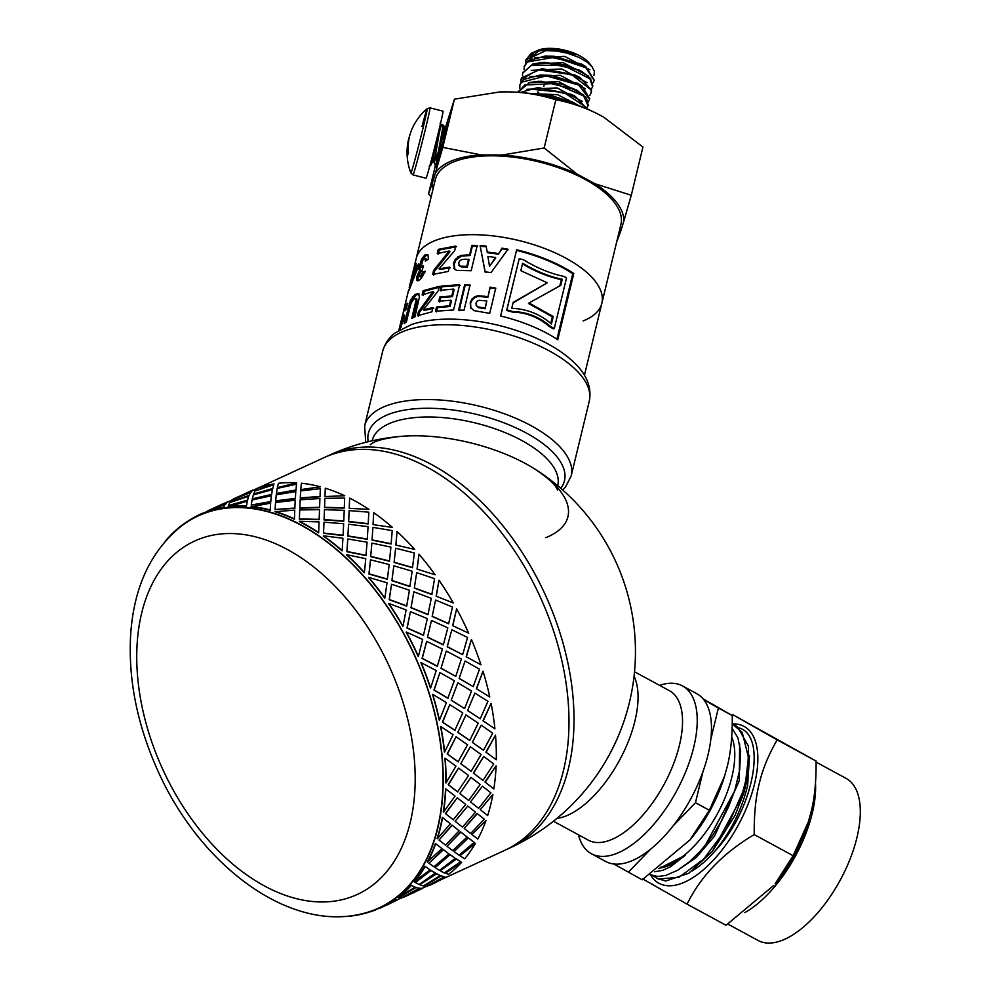 <?xml version="1.0" encoding="UTF-8"?>
<svg xmlns="http://www.w3.org/2000/svg" width="990" height="990" viewBox="0 0 990 990"><rect width="100%" height="100%" fill="white"/><g stroke="black" fill="none" stroke-linecap="round" stroke-linejoin="round"><path stroke-width="1.49" d="M525.542 63.298L525.814 59.932L545.936 50.614L557.234 51.109A35.603 15.456 -166.4 0 0 532.076 52.928A35.603 15.456 -166.4 0 0 531.234 53.336L525.789 60.019M524.081 69.634L524.23 66.8L527.311 61.999L554.425 57.234L585.832 67.679L594.186 80.425L592.861 83.024M594.235 80.103L585.771 66.578L583.357 65.105L554.487 56.306L545.156 56.034L527.583 61.046L524.378 66.231M567.196 100.572L564.943 100.337M538.721 92.528L537.632 91.946M522.485 75.908L522.695 73.149L531.605 65.204L563.335 65.328L589.879 78.742L592.589 86.699L591.376 89.174M592.676 86.241L590.535 78.371L581.736 71.416L564.943 64.758L543.139 62.37L532.991 63.917L522.757 72.926M567.32 99.656L568.025 99.718M520.938 82.281L521.087 79.423L538.176 69.783L571.75 74.695L591.092 89.83L591.129 92.998L589.768 95.547M591.339 92.107L591.525 90.102L579.843 77.468L574.584 74.856L541.876 68.619L521.445 77.975L521.21 79.002M519.503 88.568L519.614 85.709L521.371 82.257L546.332 75.883L578.779 85.053L589.632 99.347L588.295 101.921M589.731 98.752L582.095 86.118L578.828 84.063L551.306 75.389L540.54 74.968L523.636 79.485L519.899 84.732M519.874 84.818L519.8 88.159M518.092 92.28L524.75 85.041L555.204 83.482L583.692 96.018L588.011 105.645L586.798 108.158M588.11 105.138L586.464 97.936L577.096 90.3L561.738 84.051L538.535 81.291L529.427 82.554L518.129 92.107M521.235 92.516L530.615 89.137L563.879 92.454L585.919 107.143L586.488 108.702M586.934 108.888L575.289 96.401L571.181 94.31L537.978 87.516L520.233 92.441M579.298 105.806L557.605 94.694L530.628 93.543M573.185 102.403L537.112 93.852M582.405 101.525L557.085 87.887L526.507 89.335M575.289 96.401L573.272 95.25L537.397 87.541M583.704 94.953L558.731 81.638L528.536 82.801M576.032 89.706L540.911 81.18M585.375 88.766L560.291 75.339L529.984 76.577M577.739 83.457L541.74 74.918M587.045 82.665L561.825 68.991L531.185 70.364M565.067 100.633L567.852 100.844M579.843 77.468L577.838 76.329L541.876 68.619M525.801 77.393L525.665 78.247M569.485 102.156L570.735 102.143M588.283 76.02L563.223 62.679L533.004 63.905M579.695 70.24L544.376 62.321M589.892 69.795L564.795 56.405L534.526 57.655M583.357 65.105L581.291 63.929L545.156 56.034M445.302 129.789L447.69 122.178L444.683 136.125L435.984 166.926M531.902 58.571A30.616 13.291 13.6 0 1 532.15 55.267M534.328 52.049L543.683 49.933L552.606 49.661L564.473 51.084L576.477 54.574A31.494 13.674 -166.4 0 0 540.948 49.5L537.137 50.601A30.616 13.291 13.6 0 1 564.832 50.218A30.616 13.291 13.6 0 1 589.298 63.212L592.082 66.763L587.07 62.11L579.138 57.445L567.394 53.212L557.234 51.109M536.085 51.096L534.303 52.049M532.261 53.646L530.491 56.207L529.996 59.462M593.951 75.351L594.433 71.416L592.057 66.788M499.505 91.996A97.267 42.224 13.6 0 1 499.604 91.983A97.267 42.224 13.6 0 1 506.979 91.86L499.406 91.996L454.447 99.173L444.782 129.678M601.227 115.781A97.267 42.224 13.6 0 1 603.764 117.179A97.267 42.224 13.6 0 1 603.776 117.191L601.227 115.781C587.305 108.257 572.171 102.91 555.836 99.755C539.463 94.607 523.178 91.983 506.979 91.86A97.267 42.224 13.6 0 1 601.227 115.781M631.286 195.253L623.861 221.005A97.96 42.52 -166.4 0 0 595.002 183.769L631.286 195.253L642.943 147.027L603.789 117.204M544.166 147.98L576.935 173.968A97.96 42.52 -166.4 0 0 502.227 155.009L544.166 147.98L555.836 99.755M442.778 147.399L481.202 154.886A97.96 42.52 -166.4 0 0 435.365 173.163L442.778 147.399L454.447 99.173M431.207 196.614L428.497 194.09L432.407 182.841A97.96 42.52 -166.4 0 0 433.1 188.744M618.676 233.64A97.96 42.52 -166.4 0 0 620.903 230.695L616.646 242.03M540.354 94.768L571.465 102.502L573.952 103.851M540.948 49.5L535.442 51.653M533.325 53.175L530.43 58.472M620.903 230.695L623.861 221.005M595.002 183.769L576.935 173.968M502.227 155.009L481.202 154.886M435.365 173.163L432.407 182.841M583.098 320.958A95.461 41.444 -166.4 0 0 601.846 303.237L620.928 224.371A95.461 41.444 -166.4 0 0 537.879 161.642A95.461 41.444 -166.4 0 0 435.34 179.475L411.605 277.596M435.328 165.874L428.497 194.09M576.477 54.574L548.101 49.636M537.459 51.814L530.38 58.46M577.789 105.237L574.287 103.01L548.114 94.496L534.439 93.976M574.212 103.95A68.446 29.712 -166.4 0 0 531.939 93.728M601.846 303.237A95.461 41.444 -166.4 0 0 518.797 240.508A95.461 41.444 -166.4 0 0 416.27 258.341A95.461 41.444 -166.4 0 1 472.205 234.667A95.461 41.444 -166.4 0 1 565.822 258.155A95.461 41.444 -166.4 0 1 601.846 303.237L584.422 375.272M440.958 290.998L441.973 286.754L460.189 285.417M439.56 301.938L440.575 297.681L452.467 296.654L454.101 289.785L453.47 289.092L440.117 290.317L441.132 286.073L459.62 284.724L453.593 309.957L435.526 311.231L436.541 306.962L449.472 305.811L450.809 300.218L438.743 301.257L439.758 297L451.824 295.961L453.47 289.092M436.355 311.912L437.382 307.642L450.116 306.504L451.452 300.911L450.809 300.218M441.973 286.754L441.132 286.073M452.467 296.654L451.824 295.961M440.575 297.681L439.758 297M450.116 306.504L449.472 305.811M437.382 307.642L436.541 306.962M405.987 322.109L411.803 300.613L416.233 294.983L419.079 294.018M413.313 317.555L417.174 301.084L416.654 298.93L414.03 298.733L410.961 303.423L406.457 321.738L404.18 323.68L410.504 300.106L414.996 294.426L418.213 293.572M417.174 301.084L415.973 300.514L415.664 298.535L416.877 299.104L415.268 299.277M418.498 293.745L419.414 297.074L414.971 316.775L411.791 318.322L415.973 300.514M485.298 272.498L480.101 245.619L486.09 246.065L487.402 252.71L498.391 254.145L502.041 248.775L507.981 249.876M480.496 246.312L486.399 246.745M489.506 266.31L495.656 258.13L495.532 257.462L487.909 256.472L489.506 266.31L495.532 257.462M502.041 248.775L501.979 248.131L508.006 249.233L491.028 272.596L485.063 271.817L480.101 245.619M498.391 254.145L501.979 248.131M487.13 252.029L498.292 253.477M454.917 269.577L454.237 264.021L455.957 260.048L461.439 256.076L470.114 255.556L472.391 246.04L477.65 246.176M461.253 266.892L467.379 267.003L469.099 259.838L465.696 259.145L461.526 259.627L459.645 260.927L458.605 262.919L459.744 266.137L461.253 266.892L460.647 266.199L466.859 266.31L468.567 259.145M458.865 265.147L460.647 266.199M467.379 267.003L466.859 266.31M472.391 246.04L471.871 245.347L477.217 245.483L471.19 270.716L456.675 270.381L454.534 269.243L453.494 263.328L455.239 259.355L460.783 255.383L469.594 254.863L471.871 245.347M470.114 255.556L469.594 254.863M461.439 256.076L460.783 255.383M418.015 280.813L418.114 277.051L421.121 270.431L419.97 269.614L420.329 266.186L422.792 259.64L426.393 255.185L427.903 254.653M421.121 270.431L418.683 269.094L421.517 259.12L425.168 254.628L427.989 254.764L428.385 259.12L425.378 261.125L425.329 258.786L424.227 258.625L422.606 260.63L421.158 266.595L423.497 265.741L422.247 269.849L419.277 274.478L419.191 276.235L421.319 276.853L420.428 276.779L421.319 276.853L423.918 272.46L424.933 272.188M422.408 267.139L423.398 267.387M426.715 260.209L425.453 259.182M423.918 272.46L422.718 271.891L425.267 271.272L421.394 278.301L419.067 280.319L416.666 280.071L416.839 276.532L419.859 269.899L418.683 269.094L419.97 269.614M417.236 280.801L416.666 280.071L417.929 280.591M419.191 276.235L421.493 274.737L422.718 271.891M421.158 266.595L423.039 267.226M426.542 259.343L424.227 258.625M516.495 250.383A94.025 40.813 13.6 0 1 572.777 273.76L556.937 339.186M554.276 328.556L553.348 328.853A94.025 40.813 -166.4 0 0 549.512 326.663C538.61 317.283 526.235 312.407 512.399 312.073A94.025 40.813 -166.4 0 0 506.657 310.464L519.045 259.256L506.88 309.87A95.461 41.444 13.6 0 1 512.696 311.504C526.742 311.899 539.303 316.85 550.39 326.329A95.461 41.444 13.6 0 1 554.276 328.556L566.528 277.893A95.461 41.444 -166.4 0 0 564.003 276.433C550.626 273.661 537.224 268.166 523.809 259.925A95.461 41.444 -166.4 0 0 519.267 258.675M547.569 333.618A95.461 41.444 -166.4 0 0 500.618 315.996L516.644 249.777A95.461 41.444 13.6 0 1 563.582 267.399A95.461 41.444 13.6 0 1 573.779 273.512L557.766 339.731A95.461 41.444 -166.4 0 0 547.569 333.618M572.777 273.76L573.779 273.512M549.512 326.663L550.39 326.329M408.771 289.439L403.264 312.11L405.69 304.19L407.187 303.163L406.692 308.323L404.922 310.897L405.281 308.026L404.638 308.509L403.623 311.268L402.534 315.562L404.291 315.006L403.858 319.102L399.453 330.14M409.229 287.533L409.712 285.689M413.35 270.654L413.622 269.268M470.943 308.472L470.559 303.423L472.391 299.586L475.287 297.309L478.418 296.406L487.897 297.309L490.174 287.781L495.767 288.746M476.165 305.341L478.504 307.642L485.162 308.756L486.771 300.935L479.111 300.279L477.069 301.319L475.967 303.212L476.314 305.576L478.306 306.962L485.063 308.1L486.771 300.935M485.162 308.756L485.063 308.1M490.174 287.781L490.062 287.125L495.755 288.102L489.728 313.347L474.012 310.65L470.46 307.445M487.897 297.309L490.062 287.125M478.418 296.406L478.17 295.725L487.798 296.641M470.634 307.791L470.213 302.742L472.069 298.906L474.99 296.629L478.17 295.725M550.762 323.408L552.358 316.812L528.487 303.472L528.982 302.977L553.237 316.491L551.418 323.978C540.206 314.177 526.977 308.942 511.743 308.298L513.154 302.445L547.284 282.818L520.839 270.678L522.633 263.266C536.394 271.371 549.599 276.705 562.246 279.254L560.748 285.417L528.982 302.977M547.767 292.582L559.87 285.751L561.367 279.588C548.906 277.126 535.899 271.879 522.361 263.835M512.882 303.014L547.284 282.818M552.358 316.812L553.237 316.491M559.87 285.751L560.748 285.417M561.367 279.588L562.246 279.254M414.575 272.238L415.763 268.55M415.713 265.53L415.058 265.345L416.27 263.253L415.045 268.315L416.406 268.748L418.102 266.508M415.218 270.802L413.832 270.406L415.058 265.345M414.29 272.151L413.189 271.854L413.832 270.406M413.474 274.849L412.162 276.099L413.189 271.854M415.045 268.315L418.696 264.033L417.681 268.265L408.944 290.639L412.805 274.651M416.802 270.406L415.911 270.097L414.018 272.572L411.939 281.172L415.911 270.097M412.57 281.383L411.939 281.172M438.285 254.257L439.3 250L456.551 246.733M433.657 275.096L434.598 271.149L450.005 251.683L449.151 251.015L437.246 253.613L438.273 249.369L455.784 246.04L454.695 250.643L439.028 268.847L449.373 267.151L448.359 271.421L432.63 274.465L433.583 270.505L449.151 251.015M439.028 268.847L439.968 269.503L450.165 267.844M439.3 250L438.273 249.369M434.598 271.149L433.583 270.505M405.789 308.026L407.274 304.19M402.534 315.562L403.994 316.169L404.625 315.439M406.655 308.447L406.011 308.917M400.851 327.344L399.651 327.059L402.212 321.515L402.361 320.314L401.024 321.49L403.375 312.135M403.437 320.661L402.361 320.314L401.024 321.49L401.866 320.414M399.997 326.539L401.396 326.168M398.834 330.375L401.136 320.884M404.353 315.352L403.252 315.03L404.291 315.006M406.605 308.435L404.638 308.509M423.237 295.527L424.264 291.283L440.104 287.038M418.572 316.354L419.512 312.394L433.929 292.298L432.989 291.642L422.124 294.921L423.151 290.676L439.238 286.37L438.137 290.961L423.349 309.808L432.915 307.556L431.887 311.813L417.458 315.748L418.411 311.788L432.989 291.642M423.349 309.808L424.388 310.452L433.806 308.224M424.264 291.283L423.151 290.676M419.512 312.394L418.411 311.788M459.113 310.699L465.139 285.454L470.46 285.665M465.139 285.454L464.657 284.761L470.052 284.971L464.025 310.216L458.63 310.006L464.657 284.761M370.272 444.696L371.807 443.594C375.878 440.612 385.308 438.236 400.096 436.442L400.096 436.442A112.699 48.931 13.6 0 1 534.823 469.037L534.823 469.037A112.699 48.931 13.6 0 1 545.799 537.669M634.07 676.269A85.375 40.169 118.5 0 1 623.131 753.229A85.375 40.169 118.5 0 1 566.082 815.946A85.375 40.169 118.5 0 1 556.937 818.396M659.575 685.365A95.461 44.909 118.5 0 1 682.506 685.934L696.762 693.656A95.461 44.909 118.5 0 1 707.986 754.937A95.461 44.909 118.5 0 1 605.694 861.473L591.451 853.751A95.461 44.909 118.5 0 1 578.469 834.818M682.506 685.934A95.461 44.909 118.5 0 1 693.743 747.202A95.461 44.909 118.5 0 1 591.451 853.751M634.528 671.777L669.426 690.711A85.016 39.996 118.5 0 1 679.425 745.284A85.016 39.996 118.5 0 1 588.332 840.163L553.435 821.23M400.096 436.442A216.154 216.154 0 0 0 328.903 455.4A216.154 138.241 -114.7 0 1 547.841 600.497A216.154 138.241 -114.7 0 1 509.726 848.059L504.702 850.373A216.154 138.241 -114.7 0 0 539.859 596.215A216.154 138.241 -114.7 0 0 323.866 457.714L258.18 487.971M165.206 541.283A216.154 138.241 65.3 0 1 198.099 515.642A216.154 138.241 65.3 0 1 414.092 654.143A216.154 138.241 65.3 0 1 378.935 908.3A216.154 138.241 65.3 0 1 338.06 916.616M202.467 514.095A215.845 138.055 -114.7 0 0 181.492 525.987C150.925 550.688 133.984 586.748 130.68 634.182C128.094 678.063 136.731 722.651 156.593 767.943C197.654 862.723 286.147 931.281 360.273 914.191A215.845 138.055 -114.7 0 0 421.307 671.529A215.845 138.055 -114.7 0 0 202.467 514.095M460.065 855.731L475.485 843.307L460.065 855.731M440.364 870.68L456.402 859.085L440.364 870.68M419.921 884.577L436.541 873.836L419.921 884.577M419.228 884.503L435.34 873.007L431.034 870.396L415.416 882.56L419.228 884.503M435.13 867.587L439.548 870.383L455.252 858.33L450.104 854.63L435.13 867.587L450.104 854.63M454.051 851.61L459.1 855.212L474.173 842.354L468.357 837.911L454.051 851.61L468.357 837.911M398.19 897.509L415.07 887.188L411.382 885.419A216.513 138.476 -114.7 0 1 398.19 897.509L398.017 897.2A216.154 138.241 -114.7 0 0 411.184 885.134M415.924 887.523L398.933 897.658L401.655 897.782L419.055 888.389L415.924 887.523L398.933 897.658M415.07 887.188L411.382 885.419M415.738 887.213L419.055 888.389M420.107 884.874L423.349 885.926L440.228 875.606L436.541 873.836M431.034 870.396L415.416 882.56M435.538 873.291L431.256 870.668M436.33 873.551L440.228 875.606M440.575 870.977L444.374 872.92L460.696 861.708L456.402 859.085M455.252 858.33L450.339 854.89M456.192 858.813L460.696 861.708M460.288 856.004L464.694 858.8A216.513 138.476 65.3 0 0 475.485 843.307M474.173 842.354L468.592 838.146M439.003 880.63L504.702 850.373A216.154 138.241 -114.7 0 0 539.859 596.215A216.154 138.241 -114.7 0 0 323.866 457.714L328.903 455.4M246.46 506.348L247.215 501.2L228.245 506.793A216.154 138.241 -114.7 0 1 246.46 506.348L247.215 501.2M223.839 507.412A216.154 138.241 -114.7 0 0 206.898 511.88L206.749 511.545A216.513 138.476 -114.7 0 1 223.715 507.078L225.151 504.281L223.715 507.078M270.196 510.32L270.617 503.155L251.138 506.744A216.154 138.241 -114.7 0 1 270.196 510.32L270.617 503.155M206.786 511.632L202.851 513.488A216.154 138.241 -114.7 0 0 200.624 514.478L198.099 515.642M294.438 519.23L294.76 510.122L275.022 511.719A216.154 138.241 -114.7 0 1 294.438 519.23L294.76 510.122M318.644 532.558L318.594 532.855A216.154 138.241 -114.7 0 0 299.289 521.582L299.302 521.272A216.513 138.476 -114.7 0 1 318.644 532.558L319.065 521.916L299.302 521.272M342.156 550.589L342.07 550.861A216.154 138.241 -114.7 0 0 323.359 536.122L323.421 535.825A216.513 138.476 -114.7 0 1 342.156 550.589L342.936 538.251L323.421 535.825M364.419 572.579L364.295 572.802A216.154 138.241 -114.7 0 0 346.636 554.945L346.723 554.685A216.513 138.476 -114.7 0 1 364.419 572.579L365.768 558.707L346.723 554.685M384.875 597.96L384.714 598.146A216.154 138.241 -114.7 0 0 368.54 577.615L368.664 577.405A216.513 138.476 -114.7 0 1 384.875 597.96L387.003 582.801L368.664 577.405M403.017 626.125L402.831 626.262A216.154 138.241 -114.7 0 0 388.538 603.566L388.699 603.393A216.513 138.476 -114.7 0 1 403.017 626.125L406.123 609.939L388.699 603.393M418.399 656.37L418.188 656.469A216.154 138.241 -114.7 0 0 406.135 632.164L406.321 632.028A216.513 138.476 -114.7 0 1 418.399 656.37L422.656 639.441L406.321 632.028M430.65 687.963L430.415 688.001A216.154 138.241 -114.7 0 0 420.899 662.694L421.109 662.607A216.513 138.476 -114.7 0 1 430.65 687.963L436.206 670.589L421.109 662.607M439.461 720.114L439.214 720.101A216.154 138.241 -114.7 0 0 432.457 694.398L432.692 694.374A216.513 138.476 -114.7 0 1 439.461 720.114L446.428 702.603L432.692 694.374M444.609 752.041L444.361 751.967A216.154 138.241 -114.7 0 0 440.538 726.524L440.785 726.549A216.513 138.476 -114.7 0 1 444.609 752.041L453.061 734.716L440.785 726.549M445.983 782.942L445.735 782.83A216.154 138.241 -114.7 0 0 444.931 758.253L445.191 758.328A216.513 138.476 -114.7 0 1 445.983 782.942L455.957 766.124L445.191 758.328M443.545 812.085L443.297 811.911A216.154 138.241 -114.7 0 0 445.55 788.807L445.809 788.943A216.513 138.476 -114.7 0 1 443.545 812.085L455.041 796.059L445.809 788.943M437.345 838.716L437.11 838.505A216.154 138.241 -114.7 0 0 442.357 817.455L442.604 817.629A216.513 138.476 -114.7 0 1 437.345 838.716L450.339 823.767L442.604 817.629M435.427 843.468L441.948 848.591L435.427 843.468A216.154 138.241 -114.7 0 1 427.321 861.956L441.948 848.591M424.957 866.213L430.106 869.913L424.957 866.213A216.154 138.241 -114.7 0 1 414.191 881.682L430.106 869.913M394.453 899.762L397.238 900.021L394.453 899.762A216.154 138.241 -114.7 0 1 381.447 907.137L378.935 908.3M471.896 834.459L485.979 820.512L471.896 834.459M464.199 828.469L477.081 813.446L484.32 819.213L477.329 813.656L464.199 828.469L470.621 833.518L484.32 819.213M446.985 846.277L460.585 831.885L467.107 837.008L460.82 832.107L446.985 846.277L452.702 850.62L467.107 837.008M428.893 863.193L443.198 849.494L449.014 853.937L443.433 849.729L428.893 863.193L433.954 866.795L449.014 853.937M480.274 809.672L492.909 794.463L480.274 809.672L480.992 810.241M438.62 879.937L444.931 876.905A216.513 138.476 65.3 0 1 431.9 884.293L429.066 885.605M441.082 875.94L424.091 886.075L440.897 875.63L444.213 876.806L440.897 875.63M445.067 872.994L461.687 862.253A216.513 138.476 65.3 0 1 448.495 874.343L445.067 872.994M458.556 768.042L448.173 784.674L457.566 791.839L468.555 775.529L458.556 768.042L448.433 784.798L457.825 791.988M460.734 763.711L471.141 771.359L481.115 754.541L470.349 746.745L460.734 763.711L470.349 746.745M472.329 742.376L483.504 750.296L492.711 733.182L481.19 725.163L472.329 742.376L481.19 725.163M482.996 720.77L494.926 728.875L482.996 720.77L491.089 703.383L483.244 720.819M456.031 736.746L447.183 753.959L458.098 761.78L467.565 744.765L456.031 736.746L447.443 754.034L458.358 761.879M457.838 732.352L469.767 740.458L478.22 723.133L465.943 714.966L457.838 732.352L465.943 714.966M467.565 710.573L480.237 718.777L487.934 701.328L474.915 693.087L467.565 710.573L474.915 693.087M476.363 688.706L489.765 696.948L476.363 688.706L482.996 671.208L476.611 688.706M391.533 584.236L389.157 599.692L406.667 606.115L409.439 590.238L391.533 584.236L389.318 599.507L406.841 605.942M391.892 580.697L409.872 586.563L412.149 571.218L393.822 565.81L391.892 580.697L393.822 565.81M394.094 562.456L412.496 567.716L414.34 552.965L395.641 548.225L394.094 562.456L395.641 548.225M395.839 545.057L414.723 549.413L395.839 545.057L397.039 531.519L395.95 544.809M370.483 559.808L368.948 574.039L387.338 579.298L389.194 564.548L370.483 559.808L369.072 573.816L387.474 579.088M370.681 556.64L389.454 561.219L390.914 547.124L371.881 543.102L370.681 556.64L371.881 543.102M372.03 540.144L391.112 543.993L392.238 530.615L372.933 527.373L372.03 540.144L372.933 527.373M373.044 524.626L392.461 527.423L373.044 524.626L373.725 512.659L373.119 524.341M347.787 538.956L346.871 551.727L365.954 555.576L367.092 542.198L347.787 538.956L346.97 551.467L366.053 555.328M347.886 536.209L367.228 539.278L368.082 526.655L348.567 524.242L347.886 536.209L348.567 524.242M348.653 521.718L368.181 523.957L368.825 512.164L349.148 510.605L348.653 521.718L349.148 510.605M349.223 508.328L368.948 509.392L349.223 508.328L349.618 498.106L349.26 508.019M324.002 522.188L323.495 533.301L343.035 535.54L343.666 523.747L324.002 522.188L323.544 533.016L343.097 535.256M324.077 519.911L343.753 521.272L344.223 510.333L324.46 509.689L324.077 519.911L324.46 509.689M344.631 498.886L344.668 498.057L324.868 498.354L324.534 507.647L344.297 508.093L344.631 499.207M324.955 496.547L344.743 495.743L324.955 496.547M222.589 505.234L225.683 504.034L227.353 501.905L208.333 510.531M227.465 502.14L231.648 500.185M252.623 490.557L247.933 492.29L250.779 490.978A216.513 138.476 65.3 0 1 253.019 489.988M247.748 493.651L250.829 492.451L252.512 490.31L233.492 498.948M230.311 502.301L248.985 495.829L250.297 492.698L231.908 499.962L230.311 502.301M228.442 505.581L247.549 500.457L248.564 496.312L229.791 502.586L228.442 505.581L247.463 500.123L248.564 496.312M255.457 490.718L274.032 483.912L255.457 490.718M253.7 494.332L272.708 488.874L273.71 484.729L254.95 491.003L253.7 494.332M252.339 499.22L271.619 494.765L272.374 489.617L253.292 494.876L252.339 499.22M251.237 505.024L270.802 501.918L271.359 495.755L252.029 500.012L251.237 505.024L270.753 501.584L271.359 495.755M277.497 487.637L296.703 482.835L277.497 487.637M276.47 493.775L295.961 490.335L296.517 484.172L277.175 488.417L276.47 493.775M275.703 501.188L295.342 498.737L295.775 491.572L276.222 494.814L275.703 501.188M275.084 509.504L294.859 508.377L295.206 500.235L275.529 502.475L275.084 509.504L294.847 508.043L295.206 500.235M300.849 489.592L320.463 486.82L300.849 489.592M300.267 498.255L320.018 496.794L320.364 488.652L300.675 490.892L300.267 498.255M299.809 508.13L319.584 507.647L319.918 498.539L300.143 499.802L299.809 508.13M319.485 510.481L319.51 509.64L299.71 509.937L299.376 519.23L319.139 519.676L319.473 510.791M417.038 569.114L435.179 574.794L417.038 569.114L418.98 554.227L417.186 568.904M414.303 588.11L431.813 594.532L434.585 578.655L416.691 572.653L414.303 588.11L416.691 572.653M410.986 607.773L427.977 614.679L431.281 598.356L413.857 591.81L410.986 607.773L413.857 591.81M410.417 611.634L407.014 628.044L423.448 635.357L427.321 618.639L410.417 611.634L407.199 627.908L423.646 635.246M436.132 596.19L453.321 602.96L436.132 596.19L439.003 580.227L436.305 596.029M432.16 616.461L448.606 623.774L452.479 607.056L435.575 600.051L432.16 616.461L435.575 600.051M427.494 637.238L443.334 644.886L447.814 627.858L431.479 620.445L427.494 637.238L431.479 620.445M426.678 641.334L422.074 658.412L437.283 666.32L442.406 649.056L426.678 641.334L422.285 658.325L437.506 666.258M452.64 625.643L468.703 633.204L452.64 625.643L456.625 608.862L452.851 625.532M447.22 646.829L462.664 654.675L467.565 637.473L451.824 629.751L447.22 646.829L451.824 629.751M441.008 668.324L455.796 676.38L461.365 659.006L446.267 651.024L441.008 668.324L446.267 651.024M439.894 672.606L433.966 690.042L447.839 698.235L454.323 680.736L439.894 672.606L434.202 690.005L448.074 698.222M466.166 656.741L480.954 664.797L466.166 656.741L471.413 639.441L466.389 656.679M459.125 678.459L473.232 686.639L479.482 669.153L465.053 661.023L459.125 678.459L465.053 661.023M451.217 700.289L464.607 708.531L471.574 691.02L457.85 682.791L451.217 700.289L457.85 682.791M449.769 704.67L442.406 722.155L454.831 730.323L462.775 712.911L449.769 704.67L442.654 722.18L455.078 730.36M485.88 752.128L496.299 759.776L485.88 752.128L495.495 735.162L486.139 752.227M459.818 793.584L468.703 800.489L480.2 784.464L470.955 777.36L459.818 793.584L470.955 777.36M473.579 773.215L482.971 780.405L493.713 763.946L483.702 756.447L473.579 773.215L482.971 780.405M473.331 773.091L483.702 756.447M457.256 797.779L445.351 813.533L453.234 819.77L465.733 804.437L457.256 797.779L445.611 813.706L453.482 819.955M484.964 782.001L493.849 788.906L484.964 782.001L496.114 765.777L485.224 782.149M470.51 801.949L478.64 808.372L490.892 792.854L482.402 786.196L470.51 801.949L482.402 786.196M455.586 821.638L462.503 827.133L475.485 812.184L467.763 806.046L455.115 821.255L455.833 821.824M455.115 821.255L467.763 806.046M439.04 840.065L451.923 825.041L459.162 830.796L452.17 825.239L439.04 840.065L445.463 845.101L459.162 830.796M413.461 891.52L419.599 888.179L422.396 888.438L419.599 888.179M422.297 888.24L427.358 885.988M397.139 899.823L402.212 897.571M402.113 897.373L404.514 896.878M399.836 898.536L397.683 899.563M389.466 903.845L386.942 904.996M379.207 908.127L379.356 908.461A216.513 138.476 -114.7 0 0 381.596 907.459A216.513 138.476 -114.7 0 0 394.626 900.083M381.596 907.459L397.238 900.021M472.131 834.694L477.861 839.037A216.513 138.476 65.3 0 0 485.979 820.512M414.389 881.966A216.513 138.476 -114.7 0 0 425.18 866.473M424.091 886.075L426.801 886.199L444.213 876.806M424.995 886.953L422.829 887.981M414.624 892.262L412.1 893.413M427.259 885.79L429.66 885.295M403.92 897.188L422.396 888.438M419.772 888.5L402.274 897.695M427.556 862.203A216.513 138.476 -114.7 0 0 435.674 843.69M492.909 794.463A216.513 138.476 65.3 0 1 487.662 815.55L480.744 810.043M470.757 802.123L478.64 808.372M496.114 765.777A216.513 138.476 65.3 0 1 493.849 788.906M460.078 793.732L468.703 800.489M460.993 763.81L471.141 771.359M472.589 742.451L483.504 750.296M458.098 732.402L469.767 740.458M495.495 735.162A216.513 138.476 65.3 0 1 496.299 759.776M467.812 710.585L480.237 718.777M491.089 703.383A216.513 138.476 65.3 0 1 494.926 728.875M451.452 700.289L464.607 708.531M459.36 678.422L473.232 686.639M441.231 668.262L455.796 676.38M447.443 646.742L462.664 654.675M427.692 637.127L443.545 644.787M432.345 616.325L448.804 623.663M482.996 671.208A216.513 138.476 65.3 0 1 489.765 696.948M471.413 639.441A216.513 138.476 65.3 0 1 480.954 664.797M411.159 607.625L428.163 614.543M456.625 608.862A216.513 138.476 65.3 0 1 468.703 633.204M414.464 587.924L431.986 594.359M439.003 580.227A216.513 138.476 65.3 0 1 453.321 602.96M392.028 580.486L410.021 586.377M394.218 562.233L412.632 567.505M370.792 556.392L389.565 560.996M372.116 539.884L391.211 543.745M347.96 535.924L367.315 539.005M348.703 521.433L368.255 523.673M418.98 554.227A216.513 138.476 65.3 0 1 435.179 574.794M397.039 531.519A216.513 138.476 65.3 0 1 414.723 549.413M324.101 519.601L343.79 520.975M373.725 512.659A216.513 138.476 65.3 0 1 392.461 527.423M324.547 507.325L344.322 507.783M349.618 498.106A216.513 138.476 65.3 0 1 368.948 509.392M344.743 495.743A216.513 138.476 65.3 0 0 325.302 488.219L324.955 496.225M319.584 507.647L319.918 498.539M320.018 496.794L320.364 488.652M299.388 518.909L319.164 519.366M299.797 507.808L319.597 507.325M300.242 497.921L320.005 496.46M320.463 486.82A216.513 138.476 65.3 0 0 301.381 483.231L300.799 489.258M295.342 498.737L295.775 491.572M295.961 490.335L296.517 484.172M294.438 518.909A216.513 138.476 -114.7 0 0 274.997 511.385M275.653 500.841L295.317 498.403M276.396 493.441L295.899 490M296.703 482.835A216.513 138.476 65.3 0 0 278.45 483.293L277.398 487.29M271.619 494.765L272.374 489.617M272.708 488.874L273.71 484.729M270.159 509.986A216.513 138.476 -114.7 0 0 251.076 506.397M252.252 498.873L271.545 494.431M253.588 493.998L272.609 488.528M274.032 483.912A216.513 138.476 65.3 0 0 257.066 488.379L255.333 490.372M248.985 495.829L250.297 492.698M250.829 492.451L252.512 490.31M246.386 506.014A216.513 138.476 -114.7 0 0 228.146 506.459M230.175 501.955L248.874 495.495M234.543 498.564L232.539 499.913M232.39 499.579L250.705 492.117M225.683 504.034L227.353 501.905M228.009 501.905L230.262 501.064M225.151 504.281L206.749 511.545M207.306 511.31L225.547 503.7M209.385 510.147L207.232 511.162M220.275 505.036L222.787 503.873M202.851 513.488L200.463 514.157A216.513 138.476 -114.7 0 0 189.152 520.406M200.463 514.157A216.513 138.476 -114.7 0 1 202.715 513.154L205.103 512.647M245.421 493.453L247.933 492.29M444.931 876.905L427.42 886.112M369.493 912A216.513 138.476 -114.7 0 0 375.309 910.07L375.173 909.736M461.687 862.253L445.253 873.291M439.362 155.393L442.109 146.508M440.488 126.794L442.53 124.864L442.394 129.95L435.575 166.753L434.276 162.174L438.904 135.048M436.627 167.05L443.483 129.603L443.693 125.359L442.53 124.851M437.592 153.103L434.276 162.174M434.313 162.261L432.927 161.927L434.053 154.23M445.079 131.596L441.577 140.927M444.361 137.424L445.005 129.95L443.013 132.833M409.749 135.531A57.494 51.777 17 0 0 407.558 144.713A57.643 57.643 0 0 0 410.875 172.99L410.875 172.99A33.264 0.78 -75.8 0 0 419.834 140.951A33.264 0.78 -75.8 0 0 427.235 108.529L427.235 108.529A33.264 0.78 -75.8 0 0 422.025 126.336M407.558 144.713A57.494 51.777 17 0 0 407.435 156.21A57.024 21.557 164.8 0 1 408.474 152.806A57.494 51.777 -163 0 1 413.065 126.708A57.643 57.643 0 0 1 427.235 108.529L430.056 107.873A34.588 0.804 -75.8 0 1 422.322 141.582A34.588 0.804 -75.8 0 1 413.04 174.908L410.875 172.99M429.153 166.233L430.712 165.59L438.62 136.224L441.144 124.492L440.08 123.181M413.04 174.908L426.022 178.212A34.588 0.804 -75.8 0 0 435.315 144.887A34.588 0.804 -75.8 0 0 443.037 111.165L430.056 107.873M743.75 793.213L712.317 851.437L735.026 815.426L743.75 793.213L747.586 778.19L748.502 746.25L737.402 726.722L735.063 725.311M749.541 755.382L747.66 785.268C741.943 809.325 731.165 831.154 715.287 850.732A79.732 37.509 118.5 0 1 692.084 870.952M732.13 728.355L737.909 737.847L740.631 751.249L739.679 770.133L734.654 790.948L705.437 845.076L699.683 851.771L689.288 861.882L677.655 870.284L665.775 875.42L657.942 876.484A85.92 40.417 118.5 0 1 650.183 874.702L657.942 876.484M739.641 743.886L739.27 780.726L714.632 835.993L696.205 857.526L677.358 870.457M732.241 723.913L742.191 732.34L748.44 757.338L745.73 780.764L742.785 791.876L726.611 828.482L703.605 859.172L678.967 877.313L658.214 878.996L653.091 875.791M650.529 874.875A89.224 41.976 -61.5 0 0 704.237 869.059A89.224 41.976 -61.5 0 0 754.578 783.709A89.224 41.976 -61.5 0 0 732.328 723.95M731.944 715.362L732.909 714.755L777.15 739.901C768.45 755.011 762.473 769.626 759.206 783.734C755.679 797.717 754.021 814.671 754.232 834.607C723.108 853.046 700.722 876.237 687.085 904.155L642.844 879.009M731.697 736.894A79.25 37.286 118.5 0 1 731.882 776.977A79.25 37.286 118.5 0 1 660.8 867.24M654.514 871.757L662.718 870.334L670.552 866.733L685.167 855.348A79.732 37.509 118.5 0 1 659.674 868.082M735.162 789.339L728.64 806.615L721.673 820.698L712.775 835.152L704.138 846.648M613.75 863.985L642.188 879.801L689.981 839.904L709.347 810.253L724.581 776.16L727.291 766.421C730.806 752.437 732.464 735.483 732.254 715.547L703.086 698.853M724.581 776.16L723.987 778.066A89.224 41.976 118.5 0 1 691.305 838.295L689.981 839.904M815.488 782.954A92.218 43.387 118.5 0 1 812.245 813.322A92.218 43.387 118.5 0 1 744.74 912.644M808.409 821.651L807.803 823.556A89.224 41.976 118.5 0 1 775.133 883.785L793.163 855.731L808.409 821.651L811.107 811.899C814.634 797.928 816.292 780.974 816.082 761.038L732.909 714.755M687.085 904.155L726.016 925.279L773.796 885.394M656.816 878.353L665.738 881.013L688.743 873.267L712.317 851.437M738.825 727.811L739.926 728.195C767.337 737.216 753.043 810.76 715.287 850.732M739.171 727.922A85.92 40.417 118.5 0 1 739.926 728.182M710.832 739.208L718.381 708.023L732.254 715.547M673.349 825.623L695.463 802.717L703.011 771.532M695.463 802.717L709.347 810.253M718.381 708.023L703.803 699.732M754.232 834.607L793.163 855.731M777.15 739.901L816.082 761.038M628.316 872.264L650.43 849.358M685.167 855.348L658.907 868.638M816.082 762.102L846.091 778.388A92.218 43.387 118.5 0 1 856.944 837.577A92.218 43.387 118.5 0 1 758.13 940.5L727.91 924.103M416.233 294.983L414.996 294.426M413.634 297.458L412.36 296.938M411.803 300.613L410.504 300.106M410.392 304.363L409.093 303.868M408.684 310.934L407.373 310.439M416.27 305.242L415.07 304.673M464.879 267.003L464.322 266.298M466.748 255.556L466.179 254.863M458.593 257.412L457.9 256.719M455.957 260.048L455.239 259.355M454.237 264.021L453.494 263.328M454.435 268.822L453.729 268.129M426.393 255.185L425.168 254.628M422.792 259.64L421.517 259.12M420.329 266.186L419.042 265.691M418.114 277.051L416.839 276.532M422.705 275.307L421.493 274.737M482.464 308.348L482.328 307.68M478.504 307.642L478.306 306.962M484.259 296.765L484.098 296.097M475.287 297.309L474.99 296.629M472.391 299.586L472.069 298.906M470.559 303.423L470.213 302.742M407.063 304.586L405.69 304.19M405.096 307.841L404.403 307.667M403.536 317.085L402.15 316.763M403.079 321.8L402.212 321.515M402.41 323.693L401.594 323.433M372.129 440.785L372.129 440.798A95.461 41.444 13.6 0 1 372.166 440.649A95.461 41.444 13.6 0 1 474.693 422.817A95.461 41.444 13.6 0 1 557.741 485.546A95.461 41.444 13.6 0 1 557.704 485.682L557.704 485.694M382.722 351.054A106.276 46.134 13.6 0 1 496.856 331.204A106.276 46.134 13.6 0 1 589.31 401.024C591.785 387.932 587.157 375.532 575.4 363.825C563.991 352.477 548.411 342.837 528.623 334.892C504.133 325.264 479.234 320.03 453.927 319.176C437.778 318.755 423.708 320.512 411.716 324.448L395.307 332.789C393.649 334.1 386.434 338.778 382.722 351.054L364.617 425.898A106.276 46.134 13.6 0 1 478.752 406.049A106.276 46.134 13.6 0 1 571.193 475.868L589.31 401.024M368.206 441.713A100.869 43.783 13.6 0 1 476.722 414.426A100.869 43.783 13.6 0 1 560.773 488.305M198.384 539.426A194.535 124.418 -114.7 0 0 214.545 846.858A194.535 124.418 -114.7 0 0 414.884 766.99A194.535 124.418 -114.7 0 0 198.384 539.426M524.415 65.897L524.193 66.813M522.881 72.208L522.658 73.124M592.861 85.796L592.639 86.712M518.302 91.13L518.079 92.045M588.283 104.717L588.06 105.633M572.208 101.834L574.287 103.01M576.762 82.888L578.828 84.063M548.782 49.599L547.346 49.661M544.859 82.232L543.894 86.217M420.639 277.014L419.401 276.47M422.705 267.548L421.468 266.991M426.232 259.034L425.032 258.477M403.759 316.156L402.744 320.339M403.635 320.611L402.274 320.203M401.408 327.009L400.022 326.626M403.932 316.206L402.546 315.835M406.543 308.249L405.182 307.828M411.852 276.569L409.377 286.828M557.568 490.013L556.702 488.318C554.45 483.813 547.148 477.39 534.823 469.037A216.154 216.154 0 0 1 509.726 848.059M364.617 425.898L365.731 442.332M571.193 475.868L565.513 486.993L562.691 489.976M256.806 488.602L253.155 490.285M436.602 167.075L435.6 166.827M446.144 129.95L444.832 129.665M432.989 161.89L431.145 163.771M445.005 129.95L443.693 125.359M734.209 724.841L735.397 725.484"/></g></svg>
